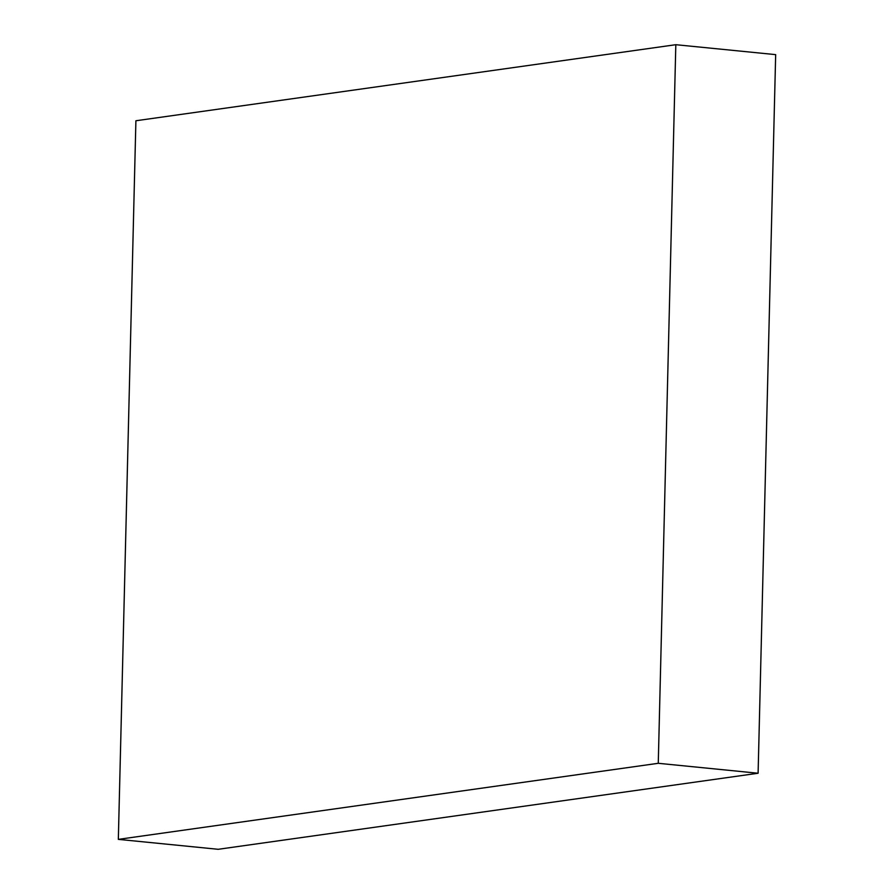 <?xml version="1.0" encoding="UTF-8"?>
<svg xmlns="http://www.w3.org/2000/svg" width="894" height="894" viewBox="0 0 894 894"><rect width="100%" height="100%" fill="white"/><g stroke="black" fill="none" stroke-linecap="round" stroke-linejoin="round"><path stroke-width="1.34" d="M658.263 763.297L758.101 773.243L218.181 849.3L118.332 839.365L658.263 763.297L675.819 44.7L135.899 120.757L118.332 839.365M675.819 44.7L775.668 54.635L758.101 773.243"/></g></svg>
